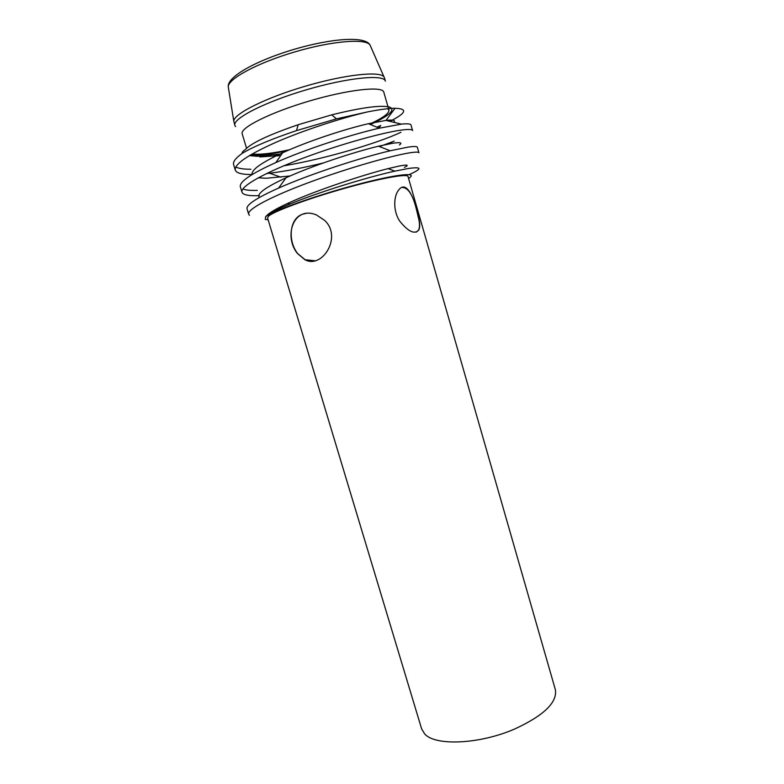 <?xml version="1.0" encoding="UTF-8"?>
<svg xmlns="http://www.w3.org/2000/svg" width="784" height="784" viewBox="0 0 784 784"><rect width="100%" height="100%" fill="white"/><g stroke="black" fill="none" stroke-linecap="round" stroke-linejoin="round"><path stroke-width="1.18" d="M242.864 188.993C245.764 190.169 250.566 190.62 257.289 190.375M417.343 147.255C417.078 146.314 413.991 146.265 408.082 147.118L390.187 150.773C361.003 157.604 309.886 174.136 278.575 188.082C256.701 197.872 246.186 204.761 247.019 208.769L248.685 214.248C246.744 209.289 272.234 195.98 310.68 181.849C349.086 167.698 392.127 155.624 409.356 152.89C415.481 151.92 418.666 151.88 418.921 152.772L417.343 147.255M249.518 215.345L248.685 214.248M259.318 195.598C250.733 196.02 245.265 195.314 242.893 193.491L242.001 192.207C239.826 186.455 265.11 172.343 303.565 157.976C341.961 143.599 385.238 131.918 402.77 129.899C408.983 129.174 412.247 129.399 412.59 130.575L411.002 125.038C410.659 123.823 407.484 123.509 401.496 124.117L379.299 128.184C350.889 134.623 305.77 149.185 275.86 162.553C251.184 173.685 239.345 181.731 240.325 186.71L241.991 192.207M250.909 169.236C243.716 169.285 238.679 168.531 235.788 166.953M283.788 165.796C324.948 159.044 379.201 142.708 400.967 132.251M394.205 141.12L379.466 146.588M323.42 162.935C303.663 167.776 285.729 171.206 269.618 173.225L266.511 173.578M252.213 174.509C243.951 174.607 238.63 173.627 236.239 171.549L235.288 170.069C234.416 164.013 248.175 154.664 276.566 142.041C304.025 130.134 340.913 118.168 367.598 111.896L336.444 118.864L296.47 130.624C271.842 138.915 253.791 146.471 242.295 153.292C241.805 152.576 242.805 151.332 245.314 149.558C251.35 143.021 268.981 134.74 298.214 124.715L331.779 114.836C361.689 107.477 381.014 104.889 389.726 107.075C395.675 110.025 389.217 115.836 370.362 124.509M268.618 216.11C274.184 211.229 307.72 198.783 343.559 188.64C379.427 178.448 407.602 173.352 408.013 176.488L555.346 689.636C557.473 702.337 543.978 715.439 514.843 728.934C479.592 744.369 435.11 746.192 424.693 733.932L421.665 728.983L267.53 217.834L268.618 216.11M324.537 220.314L316.52 214.992C293.657 205.192 283.259 236.445 297.538 253.595L304.976 259.759C322.175 269.226 342.637 236.788 324.537 220.314M419.097 219.598C419.979 224.185 419.891 227.654 418.813 230.006C414.648 234.681 408.278 231.711 399.722 221.108C392.833 210.847 393.666 195.745 398.791 189.865C407.386 178.762 415.863 202.448 419.097 219.598M384.434 77.792L384.003 76.93C380.211 70.785 344.833 74.539 305.133 86.26C265.413 97.912 233.642 113.925 233.779 121.148L234.896 125.45C232.113 118.825 264.473 102.087 306.191 89.856C347.88 77.538 384.14 74.078 385.395 81.164L384.434 77.792M235.602 126.596L234.896 125.45M246.548 148.264L242.197 133.829C239.698 127.9 270.294 112.475 309.464 100.989C348.615 89.425 382.69 85.809 383.797 92.159L388.933 110.044C389.305 113.298 382.847 118.012 369.548 124.176M387.766 108.711L388.933 110.044M289.394 149.793C272.048 153.458 259.641 154.85 252.164 153.968M287.022 150.822C270.343 154.301 258.073 155.732 250.194 155.114M367.598 111.896C379.632 109.525 388.786 108.319 395.058 108.27C408.003 108.711 406.279 113.072 389.903 121.353M380.75 125.518L376.81 127.155M281.917 153.84L257.417 156.3L249.351 155.614M235.278 170.069L233.612 164.542C232.779 161.808 235.68 158.064 242.295 153.292M393.98 122.324C395.734 120.295 393.058 119.658 385.963 120.413L368.402 123.705C344.98 129.066 307.847 141.218 282.661 152.772C261.356 162.641 251.164 169.903 252.105 174.567M258.289 177.792L266.197 178.262L290.119 175.969M259.788 156.947L280.741 155.536M399.399 144.981C402.692 142.698 400.408 142.139 392.549 143.286L378.496 146.206C354.446 151.9 312.424 165.689 286.013 177.801C265.257 187.396 256.358 193.962 259.328 197.519M404.377 167.413C409.434 164.905 407.67 164.454 399.095 166.071L388.09 168.629C363.854 174.675 317.001 190.081 289.737 202.468C276.889 208.27 269.059 212.827 266.266 216.119M268.099 219.736L265.315 219.481L265.6 216.786C272.391 211.023 315.658 195.559 356.073 184.828C396.567 174.019 419.43 171.696 408.562 178.399M388.09 168.629L394.832 171.147L408.513 168.462C422.164 166.629 422.4 168.668 409.219 174.587M394.832 171.147C367.265 177.174 316.285 192.874 287.983 204.84C275.566 210.063 268.108 214.042 265.6 216.786M314.903 260.768L305.103 259.729L297.665 253.565C287.071 240.208 289.306 215.424 305.662 213.552M401.986 187.425C407.994 187.356 412.776 194.579 416.353 209.093L418.891 219.667C419.773 224.253 419.685 227.713 418.617 230.065L416.284 232.133M228.467 88.122L228.252 86.789C227.958 78.851 257.671 62.789 295 51.852C332.308 40.827 365.981 38.23 370.048 45.06L370.587 46.295M395.058 108.27L385.963 120.413L401.496 124.117M233.779 121.148L228.252 86.789C227.125 76.626 256.329 60.495 294.255 49.284C332.191 38.161 365.481 35.907 370.048 45.06L384.003 76.93M298.214 124.715L296.47 130.624M331.779 114.836L336.444 118.864M277.379 155.938L274.586 154.928M378.868 127.998L380.759 125.518M280.927 177.213L269.598 173.225M390.893 143.56L392.167 141.924M368.402 123.705L379.329 128.184M282.661 152.772L275.87 162.543M378.496 146.206L390.207 150.763M286.013 177.801L278.594 188.082M289.737 202.468L287.983 204.84"/></g></svg>
